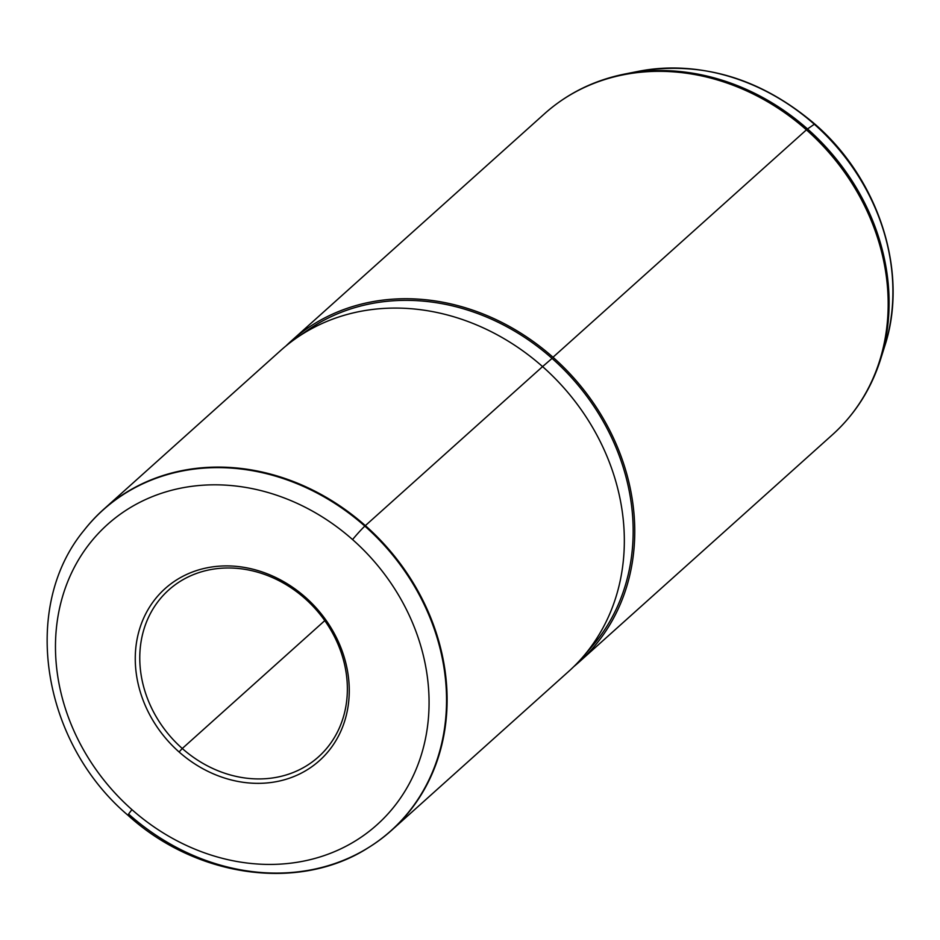 <?xml version="1.0" encoding="UTF-8"?>
<svg xmlns="http://www.w3.org/2000/svg" width="940" height="940" viewBox="0 0 940 940"><rect width="100%" height="100%" fill="white"/><g stroke="black" fill="none" stroke-linecap="round" stroke-linejoin="round"><path stroke-width="1.41" d="M304.865 598.416A112.119 96.597 48.1 0 1 318.448 756.9A112.119 96.597 48.1 0 1 182.278 748.499L324.794 620.623L182.278 748.499A112.119 96.597 48.1 0 1 168.695 590.014A112.119 96.597 48.1 0 1 304.865 598.416L305.441 597.276A115.561 99.569 48.1 0 1 328.624 751.025A115.561 99.569 48.1 0 1 179.082 751.977L182.278 748.499A112.119 96.597 -131.9 0 0 327.343 747.57A112.119 96.597 -131.9 0 0 304.865 598.416A112.119 96.597 -131.9 0 0 159.788 599.344A112.119 96.597 -131.9 0 0 182.278 748.499L179.082 751.977A115.561 99.569 48.1 0 1 155.911 598.228A115.561 99.569 48.1 0 1 305.441 597.276L304.865 598.416M352.571 539.572A201.748 173.841 48.1 0 1 393.026 808A201.748 173.841 48.1 0 1 131.964 809.669A201.748 173.841 48.1 0 1 91.509 541.252A201.748 173.841 48.1 0 1 352.571 539.572A13.795 0.928 -48.5 0 1 364.838 526.106A215.495 185.685 48.1 0 1 368.821 847.386A215.495 185.685 -131.9 0 0 364.838 526.106A13.795 0.928 131.5 0 0 352.571 539.572A201.748 173.841 -131.9 0 0 91.509 541.252A201.748 173.841 -131.9 0 0 131.964 809.669A201.748 173.841 -131.9 0 0 393.026 808A201.748 173.841 -131.9 0 0 352.571 539.572M179.082 751.977A115.561 99.569 -131.9 0 0 328.624 751.025A115.561 99.569 -131.9 0 0 305.441 597.276A115.561 99.569 -131.9 0 0 155.911 598.228A115.561 99.569 -131.9 0 0 179.082 751.977M128.04 815.332A13.795 0.928 -48.5 0 1 131.964 809.669A13.795 0.928 131.5 0 0 128.04 815.332A13.795 0.928 131.5 0 0 129.203 814.604A215.495 185.685 -131.9 0 0 368.821 847.386C299.848 892.13 196.66 877.76 128.04 815.332C41.912 742.412 20.175 607.205 84.177 530.16A215.495 185.685 48.1 0 1 364.838 526.106L365.355 525.625A215.601 185.768 48.1 0 1 369.338 847.069A215.601 185.768 48.1 0 1 369.079 847.234A215.601 185.768 -131.9 0 0 391.475 830.42A215.601 185.768 -131.9 0 0 365.355 525.625L364.838 526.106A215.495 185.685 -131.9 0 0 84.177 530.16L84.553 529.678A215.601 185.768 48.1 0 1 365.355 525.625L542.58 366.6A215.601 185.768 48.1 0 1 568.7 671.395L391.475 830.42M103.482 509.48L280.719 350.456A215.601 185.768 48.1 0 1 542.58 366.6L365.355 525.625A215.601 185.768 -131.9 0 0 103.482 509.48A215.601 185.768 -131.9 0 0 84.365 529.925A215.601 185.768 48.1 0 1 84.553 529.678M542.58 366.6L552.062 358.399A213.874 184.287 48.1 0 1 591.718 646.802L582.553 657.33A215.601 185.768 -131.9 0 0 542.58 366.6A215.601 185.768 -131.9 0 0 296.194 338.188L307.65 330.222A213.874 184.287 48.1 0 1 552.062 358.399L542.58 366.6M553.002 357.247A215.601 185.768 48.1 0 1 573.811 666.601A215.601 185.768 -131.9 0 0 579.122 662.042A215.601 185.768 -131.9 0 0 553.002 357.247L806.426 129.849A215.601 185.768 48.1 0 1 832.546 434.644A215.601 185.768 -131.9 0 0 806.426 129.849L553.002 357.247A215.601 185.768 -131.9 0 0 291.142 341.103A215.601 185.768 -131.9 0 0 286.03 345.885A215.601 185.768 48.1 0 1 553.002 357.247M587.03 651.949A213.874 184.287 -131.9 0 0 552.062 358.399A213.874 184.287 -131.9 0 0 302.022 334.323M814.322 124.256A207.246 178.576 -131.9 0 0 638.213 71.37A207.246 178.576 48.1 0 1 814.322 124.256A13.795 0.928 -48.5 0 1 814.827 124.056A13.795 0.928 131.5 0 0 814.322 124.256A207.246 178.576 48.1 0 1 884.74 346.108A207.246 178.576 -131.9 0 0 814.322 124.256L807.519 128.956L814.322 124.256M579.122 662.042L832.546 434.644C855.106 414.223 871.133 389.089 880.616 359.245L884.74 346.108C908.921 272.694 879.264 179.728 814.827 124.056C760.742 78.231 701.875 60.665 638.213 71.37L624.712 74.049C594.021 80.252 567.302 93.471 544.566 113.705A215.601 185.768 48.1 0 1 806.426 129.849A13.795 0.928 -48.5 0 1 807.519 128.956A215.131 185.368 -131.9 0 0 624.712 74.049A215.131 185.368 48.1 0 1 807.519 128.956A215.131 185.368 48.1 0 1 880.616 359.245A215.131 185.368 -131.9 0 0 807.519 128.956A13.795 0.928 131.5 0 0 806.426 129.849A215.601 185.768 -131.9 0 0 544.566 113.705L291.142 341.103"/></g></svg>
